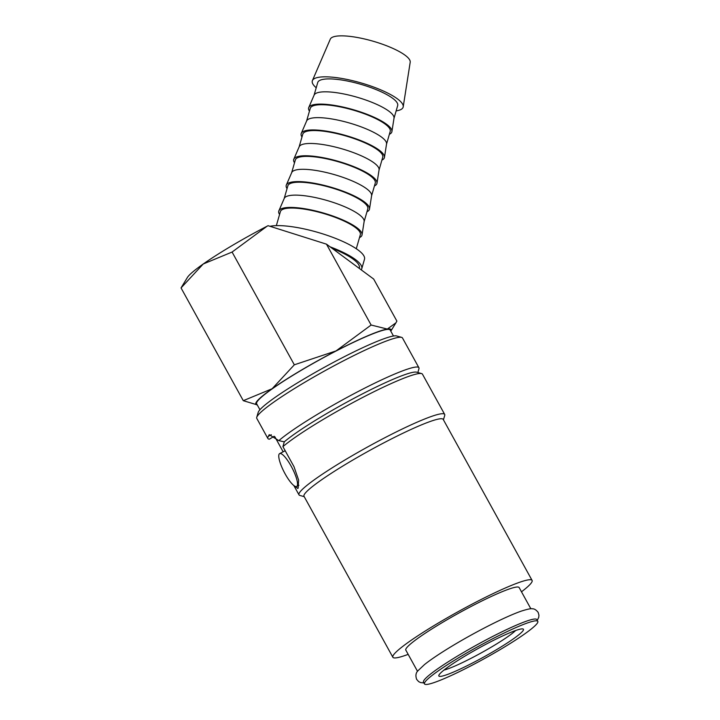 <?xml version="1.0" encoding="UTF-8"?>
<svg xmlns="http://www.w3.org/2000/svg" width="720" height="720" viewBox="0 0 720 720"><rect width="100%" height="100%" fill="white"/><g stroke="black" fill="none" stroke-linecap="round" stroke-linejoin="round"><path stroke-width="1.08" d="M537.795 621.36L536.805 619.569A64.719 6.813 151.1 0 0 483.831 641.097A64.719 6.813 151.1 0 0 424.395 679.734A64.719 6.813 151.1 0 0 423.495 682.119L424.485 683.919A64.719 6.813 151.1 0 0 477.459 662.391A64.719 6.813 151.1 0 0 536.895 623.754A64.719 6.813 151.1 0 0 537.795 621.36A64.719 6.813 151.1 0 0 484.821 642.888A64.719 6.813 151.1 0 0 425.385 681.525A64.719 6.813 151.1 0 0 424.485 683.919M274.167 436.266L269.37 439.191A83.205 8.757 -28.9 0 1 267.876 438.489L256.779 418.374A83.205 8.757 -28.9 0 1 256.734 417.339A83.205 8.757 -28.9 0 1 257.931 415.305A83.205 8.757 -28.9 0 1 330.489 367.713A83.205 8.757 -28.9 0 1 401.607 337.365A83.205 8.757 -28.9 0 1 402.471 337.95L418.905 367.731A83.205 8.757 -28.9 0 1 418.95 368.766L417.843 372.519M256.734 417.339L258.201 412.38A79.515 8.37 -28.9 0 1 259.344 410.436A79.515 8.37 -28.9 0 1 328.671 364.95A79.515 8.37 -28.9 0 1 396.63 335.961L401.607 337.365M271.323 434.736L268.452 436.221L269.235 434.682L278.829 440.649L284.283 441.828A79.515 8.37 -28.9 0 1 356.868 396.792A79.515 8.37 -28.9 0 1 416.628 372.177L421.605 373.59A83.205 8.757 -28.9 0 1 422.46 374.175L444.681 414.414A83.205 8.757 -28.9 0 1 444.717 415.458L443.43 419.814M284.283 441.828L282.915 446.625A83.205 8.757 -28.9 0 1 358.839 399.465A83.205 8.757 -28.9 0 1 421.605 373.59M304.218 496.665L299.844 495.432A83.205 8.757 -28.9 0 1 298.989 494.847A83.205 8.757 -28.9 0 1 300.15 491.769A83.205 8.757 -28.9 0 1 376.56 442.098A83.205 8.757 -28.9 0 1 444.681 414.414M282.915 446.625L294.03 466.749L298.611 480.06L298.143 488.151L297.783 488.466L294.498 486M408.168 654.363A79.515 8.37 -28.9 0 1 392.868 657.261L304.002 496.278A79.515 8.37 -28.9 0 1 305.109 493.335A79.515 8.37 -28.9 0 1 378.135 445.869A79.515 8.37 -28.9 0 1 443.223 419.427L532.089 580.41A79.515 8.37 -28.9 0 1 530.982 583.344A79.515 8.37 -28.9 0 1 521.487 591.813M392.868 657.261A79.515 8.37 -28.9 0 1 393.975 654.318A79.515 8.37 -28.9 0 1 467.001 606.852A79.515 8.37 -28.9 0 1 532.089 580.41M278.829 440.649A83.205 8.757 -28.9 0 1 358.443 391.365A83.205 8.757 -28.9 0 1 418.905 367.731M291.177 466.209A18.495 4.473 -117.4 0 0 279.648 453.618A18.495 4.473 -117.4 0 0 285.12 473.868A18.495 4.473 -117.4 0 0 296.658 486.459A18.495 4.473 -117.4 0 0 291.177 466.209M316.215 87.777A47.277 11.61 16.1 0 1 312.417 80.568A47.277 11.61 16.1 0 1 312.84 79.857A47.277 11.61 16.1 0 1 362.502 83.349A47.277 11.61 16.1 0 1 403.209 106.83A47.277 11.61 16.1 0 1 402.579 108.225A47.277 11.61 16.1 0 1 396.144 110.898M312.417 80.568L330.309 39.132A41.607 10.215 16.1 0 1 330.678 38.511A41.607 10.215 16.1 0 1 374.373 41.589A41.607 10.215 16.1 0 1 410.202 62.244L403.209 106.83M309.456 111.15A43.308 10.629 16.1 0 1 308.754 107.523L314.118 95.094A41.607 10.215 16.1 0 1 314.496 94.473A41.607 10.215 16.1 0 1 358.191 97.551A41.607 10.215 16.1 0 1 394.011 118.206L391.914 131.58A43.308 10.629 16.1 0 1 391.338 132.867A43.308 10.629 16.1 0 1 389.385 134.271M314.055 95.247L317.745 82.485A41.607 10.215 16.1 0 1 318.231 81.558A41.607 10.215 16.1 0 1 362.538 84.825A41.607 10.215 16.1 0 1 397.674 105.606L393.984 118.368M308.754 107.523A43.308 10.629 16.1 0 1 309.141 106.875A43.308 10.629 16.1 0 1 354.627 110.079A43.308 10.629 16.1 0 1 391.914 131.58M301.986 136.98A43.308 10.629 16.1 0 1 301.284 133.353L306.648 120.924A41.607 10.215 16.1 0 1 307.026 120.303A41.607 10.215 16.1 0 1 350.721 123.381A41.607 10.215 16.1 0 1 386.541 144.036L384.444 157.41A43.308 10.629 16.1 0 1 383.868 158.688A43.308 10.629 16.1 0 1 381.915 160.092M306.585 121.077L310.275 108.315A41.607 10.215 16.1 0 1 310.761 107.388A41.607 10.215 16.1 0 1 355.068 110.646A41.607 10.215 16.1 0 1 390.204 131.436L386.514 144.189M301.284 133.353A43.308 10.629 16.1 0 1 301.671 132.705A43.308 10.629 16.1 0 1 347.157 135.909A43.308 10.629 16.1 0 1 384.444 157.41M294.516 162.801A43.308 10.629 16.1 0 1 293.805 159.183L299.178 146.754A41.607 10.215 16.1 0 1 299.547 146.133A41.607 10.215 16.1 0 1 343.242 149.202A41.607 10.215 16.1 0 1 379.071 169.866L376.974 183.24A43.308 10.629 16.1 0 1 376.398 184.518A43.308 10.629 16.1 0 1 374.445 185.922M299.115 146.898L302.805 134.136A41.607 10.215 16.1 0 1 303.282 133.218A41.607 10.215 16.1 0 1 347.598 136.476A41.607 10.215 16.1 0 1 382.734 157.257L379.044 170.019M293.805 159.183A43.308 10.629 16.1 0 1 294.201 158.535A43.308 10.629 16.1 0 1 339.687 161.739A43.308 10.629 16.1 0 1 376.974 183.24M287.046 188.631A43.308 10.629 16.1 0 1 286.335 185.013L291.708 172.584A41.607 10.215 16.1 0 1 292.077 171.963A41.607 10.215 16.1 0 1 335.772 175.032A41.607 10.215 16.1 0 1 371.601 195.696L369.504 209.07A43.308 10.629 16.1 0 1 368.928 210.348A43.308 10.629 16.1 0 1 366.975 211.752M291.645 172.728L295.335 159.966A41.607 10.215 16.1 0 1 295.812 159.048A41.607 10.215 16.1 0 1 340.128 162.306A41.607 10.215 16.1 0 1 375.264 183.087L371.574 195.849M286.335 185.013A43.308 10.629 16.1 0 1 286.731 184.365A43.308 10.629 16.1 0 1 332.208 187.56A43.308 10.629 16.1 0 1 369.504 209.07M279.567 214.461A43.308 10.629 16.1 0 1 278.865 210.843L284.238 198.414A41.607 10.215 16.1 0 1 284.607 197.793A41.607 10.215 16.1 0 1 328.302 200.862A41.607 10.215 16.1 0 1 364.131 221.517L362.034 234.9A43.308 10.629 16.1 0 1 361.458 236.178A43.308 10.629 16.1 0 1 359.505 237.582M284.175 198.558L287.865 185.796A41.607 10.215 16.1 0 1 288.342 184.878A41.607 10.215 16.1 0 1 332.658 188.136A41.607 10.215 16.1 0 1 367.794 208.917L364.104 221.679M278.865 210.843A43.308 10.629 16.1 0 1 279.261 210.195A43.308 10.629 16.1 0 1 324.738 213.39A43.308 10.629 16.1 0 1 362.034 234.9M276.345 225.63L280.395 211.626A41.607 10.215 16.1 0 1 280.872 210.708A41.607 10.215 16.1 0 1 325.188 213.966A41.607 10.215 16.1 0 1 360.324 234.747L356.274 248.751M361.197 269.829A52.425 12.87 -163.9 0 0 361.746 268.749A52.425 12.87 -163.9 0 0 330.084 246.816M269.955 226.296A52.425 12.87 16.1 0 1 328.473 235.773A52.425 12.87 16.1 0 1 364.491 259.272L361.746 268.749M294.327 364.806L272.124 388.746L243.288 400.68L257.238 404.874A77.202 8.127 -28.9 0 1 256.896 401.355A77.202 8.127 -28.9 0 1 272.124 388.746A77.202 8.127 -28.9 0 1 336.042 350.919L294.327 364.806L232.083 252.054L203.247 263.988A77.202 8.127 -28.9 0 0 188.019 276.588A77.202 8.127 -28.9 0 0 187.371 277.506L181.044 287.928L203.247 263.988A77.202 8.127 -28.9 0 1 267.165 226.161L268.065 225.693L326.484 244.161L373.671 279.054L396.882 321.102L395.919 322.83L387.315 329.067A77.202 8.127 -28.9 0 1 390.78 331.128M423.954 682.956L420.597 682.569L418.662 681.624L416.673 679.41C415.35 675.684 415.818 672.759 418.086 670.626L424.503 664.569A64.719 6.813 -28.9 0 1 521.415 611.073C527.832 609.048 531.531 608.31 532.503 608.832C534.24 608.688 536.121 609.858 538.146 612.351L538.956 615.213L538.731 617.355L537.264 620.397M417.546 671.355L405.819 650.106A64.719 6.813 -28.9 0 1 406.719 647.721A64.719 6.813 -28.9 0 1 466.155 609.084A64.719 6.813 -28.9 0 1 519.138 587.556L530.865 608.796M393.48 336.015L390.177 330.03A76.275 8.028 151.1 0 0 327.735 355.401A76.275 8.028 151.1 0 0 257.688 400.941A76.275 8.028 151.1 0 0 256.626 403.758L259.929 409.734M439.524 674.199A48.303 5.085 -28.9 0 1 481.644 646.569A48.303 5.085 -28.9 0 1 522.936 628.956A48.303 5.085 -28.9 0 1 522.756 631.08A48.303 5.085 -28.9 0 1 476.154 661.104A48.303 5.085 -28.9 0 1 438.822 675.387A48.303 5.085 -28.9 0 1 439.524 674.199M515.682 630.486A43.92 4.617 -28.9 0 1 481.266 652.86A43.92 4.617 -28.9 0 1 443.988 670.068M336.042 350.919A77.202 8.127 -28.9 0 1 387.315 329.067L371.124 325.026L336.042 350.919M232.083 252.054L267.165 226.161M243.288 400.68L181.044 287.928M371.124 325.026L326.484 244.161M332.046 248.274A49.923 12.258 16.1 0 1 359.352 268.056L359.253 268.389M267.876 438.489A83.205 8.757 -28.9 0 1 268.452 436.221M285.192 450.747L279.648 453.618M390.789 331.146L395.919 322.83M283.149 451.8L274.851 436.779M298.908 485.289L296.658 486.459M298.989 494.847L293.85 485.55"/></g></svg>
